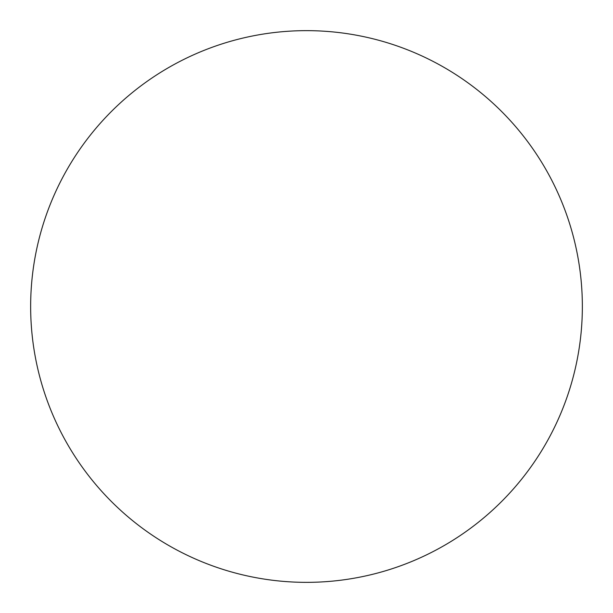 <?xml version="1.0" encoding="UTF-8"?>
<svg xmlns="http://www.w3.org/2000/svg" width="613" height="613" viewBox="0 0 613 613"><rect width="100%" height="100%" fill="white"/><g stroke="black" fill="none" stroke-linecap="round" stroke-linejoin="round"><path stroke-width="0.92" d="M30.65 306.5A275.85 275.85 0 0 1 306.5 30.65A275.85 275.85 0 0 1 582.35 306.5A275.85 275.85 0 0 1 306.5 582.35A275.85 275.85 0 0 1 30.65 306.5C30.65 324.614 32.42 342.552 35.952 360.314C39.485 378.083 44.718 395.331 51.645 412.066C58.58 428.793 67.078 444.693 77.138 459.758C87.199 474.814 98.639 488.745 111.443 501.557C124.255 514.361 138.186 525.801 153.242 535.862C168.307 545.922 184.207 554.42 200.934 561.355C217.669 568.282 234.917 573.515 252.686 577.048C270.448 580.58 288.386 582.35 306.5 582.35C324.614 582.35 342.552 580.58 360.314 577.048C378.083 573.515 395.331 568.282 412.066 561.355C428.793 554.42 444.693 545.922 459.758 535.862C474.814 525.801 488.745 514.361 501.557 501.557C514.361 488.745 525.801 474.814 535.862 459.758C545.922 444.693 554.42 428.793 561.355 412.066C568.282 395.331 573.515 378.083 577.048 360.314C580.58 342.552 582.35 324.614 582.35 306.5C582.35 288.386 580.58 270.448 577.048 252.686C573.515 234.917 568.282 217.669 561.355 200.934C554.42 184.207 545.922 168.307 535.862 153.242C525.801 138.186 514.361 124.255 501.557 111.443C488.745 98.639 474.814 87.199 459.758 77.138C444.693 67.078 428.793 58.58 412.066 51.645C395.331 44.718 378.083 39.485 360.314 35.952C342.552 32.42 324.614 30.65 306.5 30.65C288.386 30.65 270.448 32.42 252.686 35.952C234.917 39.485 217.669 44.718 200.934 51.645C184.207 58.58 168.307 67.078 153.242 77.138C138.186 87.199 124.255 98.639 111.443 111.443C98.639 124.255 87.199 138.186 77.138 153.242C67.078 168.307 58.58 184.207 51.645 200.934C44.718 217.669 39.485 234.917 35.952 252.686C32.42 270.448 30.65 288.386 30.65 306.5M535.862 153.242C525.801 138.186 514.361 124.255 501.557 111.443C488.745 98.639 474.814 87.199 459.758 77.138M153.242 77.138C138.186 87.199 124.255 98.639 111.443 111.443C98.639 124.255 87.199 138.186 77.138 153.242M77.138 459.758C87.199 474.814 98.639 488.745 111.443 501.557C124.255 514.361 138.186 525.801 153.242 535.862M459.758 535.862C474.814 525.801 488.745 514.361 501.557 501.557C514.361 488.745 525.801 474.814 535.862 459.758"/></g></svg>
